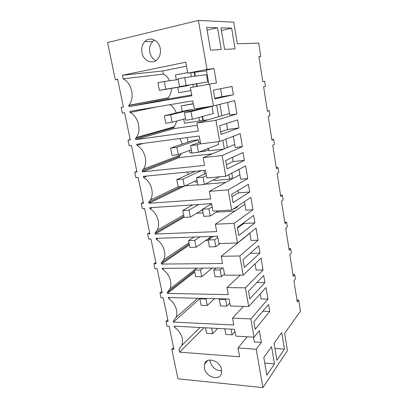 <?xml version="1.0" encoding="UTF-8"?>
<svg xmlns="http://www.w3.org/2000/svg" width="408" height="408" viewBox="0 0 408 408"><rect width="100%" height="100%" fill="white"/><g stroke="black" fill="none" stroke-linecap="round" stroke-linejoin="round"><path stroke-width="0.61" d="M117.683 79.463L115.347 79.739L117.642 79.269L123.435 107.069L121.151 107.467L122.339 113.133L124.624 112.756L130.279 139.893L128.005 140.204L129.163 145.738L131.437 145.442L136.966 171.936L134.701 172.171L135.828 177.577L138.093 177.358L143.489 203.235L141.234 203.398L142.341 208.677L144.595 208.529L149.864 233.815L147.625 233.901L148.706 239.062L150.945 238.986L156.096 263.695L153.867 263.716L154.923 268.76L157.151 268.75L162.185 292.903L159.967 292.857L161.002 297.789L163.215 297.84L168.142 321.458L165.934 321.351L166.943 326.176L169.147 326.288L173.966 349.386L171.768 349.223L177.959 378.792L262.92 387.6L256.178 349.238L237.986 347.978L247.222 336.789M114.74 76.837L115.347 79.739M209.59 84.13L190.368 87.598L191.867 95.778L128.913 106.621L128.852 105.305C135.13 98.272 131.942 83.013 123.175 78.831L122.436 75.251L185.727 62.215L187.726 73.144L206.999 69.386L213.971 68.569L216.464 82.962L209.59 84.13L213.425 105.932L234.671 100.633L236.905 113.944L215.944 120.294L219.677 141.535L240.21 133.656L242.388 146.651L222.136 155.524L225.777 176.225L245.616 165.888L247.743 178.582L228.174 189.863L231.719 210.044L250.894 197.37L252.97 209.768L234.054 223.339L237.512 243.015L256.051 228.128L258.08 240.236L239.792 255.984L243.163 275.176L261.089 258.177L263.073 270.014L245.386 287.829L248.676 306.561L266.016 287.548L267.954 299.12L250.849 318.908L254.056 337.186L259.345 330.587L261.395 342.409L256.178 349.238M258.922 56.875L260.799 56.503L258.708 43.105L237.313 43.789L233.789 22.2L198.395 20.4L206.999 69.386M198.395 20.4L107.559 42.544L114.735 76.837M200.002 327.502L181.953 345.311L179.015 349.243L179.617 352.15L239.598 356.791L237.986 347.978M181.953 345.311C183.697 338.436 181.193 332.367 174.446 327.104L174.247 326.16L234.575 329.302L235.819 336.121L254.056 337.186M197.747 298.263L176.011 317.419L173.216 321.162L173.41 322.111L233.789 325.018L232.529 318.138L250.849 318.908M176.011 317.419C178.551 311.63 174.966 302.512 168.54 298.523L168.341 297.554L229.036 299.013L230.311 306L248.676 306.561M194.519 271.152L167.285 292.449L167.489 293.418L228.23 294.627L226.945 287.584L245.386 287.829M167.285 292.449L169.901 288.951C172.763 282.948 169.157 273.299 162.506 269.29L162.302 268.301L223.36 267.995L224.67 275.145L243.163 275.176M189.251 244.015L161.221 263.073L161.425 264.068L222.539 263.502L221.218 256.285L239.792 255.984M161.221 263.073L163.613 259.891C166.846 253.669 163.231 243.418 156.33 239.384L156.121 238.369L217.546 236.212L218.887 243.54L237.512 243.015M183.865 216.306L155.014 233.019L155.224 234.039L216.704 231.606L215.353 224.211L234.054 223.339M155.014 233.019L157.131 230.234C160.798 223.793 157.197 212.833 150.011 208.774L149.797 207.738L211.589 203.638L212.966 211.15L231.719 210.044M181.57 186.461L148.665 202.261L148.879 203.301L210.727 198.92L209.34 191.337L228.174 189.863M148.665 202.261L150.435 199.961C154.617 193.316 151.047 181.529 143.54 177.439L143.32 176.378L205.484 170.243L206.892 177.949L225.777 176.225M142.382 171.839L179.403 157.565L179.219 156.606L142.162 170.774L142.382 171.839L204.597 165.403L203.179 157.631L222.136 155.524M142.162 170.774L143.509 169.065C148.288 162.236 144.789 149.476 136.915 145.355L136.69 144.269L199.221 136.002L200.665 143.902L219.677 141.535M135.731 139.623L173.854 128.602L173.665 127.622L135.502 138.531L135.731 139.623L198.314 131.039L196.855 123.063L215.944 120.294M135.502 138.531L136.323 137.516C141.795 130.55 138.419 116.647 130.126 112.496L129.897 111.384L192.795 100.873L194.279 108.977L213.425 105.932M221.605 369.673C220.284 360.703 206.514 356.332 204.541 364.084L204.372 368.108C205.693 377.017 219.565 381.48 221.483 373.437L221.605 369.673M141.948 52.617C143.341 61.113 152.99 65.071 157.804 58.956C160.099 56.085 160.91 52.601 160.237 48.501C158.906 40.127 149.593 36.098 144.738 41.647C142.142 44.594 141.214 48.251 141.948 52.617M296.953 300.023L298.717 300.064L300.441 311.136L284.631 333.438L287.426 350.559L262.92 387.6M298.717 300.064L297.264 302.017L293.949 280.837L295.443 279.021L294.76 274.625L293.255 276.41L289.879 254.801L291.414 253.159L290.72 248.676L289.17 250.282L285.722 228.23L287.309 226.777L286.595 222.197L285.003 223.62L281.479 201.113L283.116 199.849L282.754 197.518L282.387 195.177L280.745 196.406L277.154 173.431L278.837 172.365L278.093 167.596L276.4 168.626L272.733 145.161L274.467 144.31L273.712 139.439L271.963 140.255L268.219 116.295L270.009 115.658L269.234 110.685L267.434 111.282L263.604 86.807L265.45 86.399L265.057 83.859L264.659 81.319L262.803 81.687L258.891 56.676L260.799 56.503M221.233 49.582L217.53 27.734L206.611 27.428L210.548 50.128L221.233 49.582M254.521 325.604L253.868 321.887L268.581 304.475L269.759 311.493L255.168 329.307L254.521 325.604M253.638 215.404L254.898 222.916L238.767 235.462L237.374 227.48L253.638 215.404M233.029 202.613L231.601 194.432L248.421 184.314L249.711 192.005L233.029 202.613M244.367 267.51L243.01 259.723L258.733 245.774L259.967 253.118L244.367 267.51M249.171 294.984L248.503 291.179L263.716 275.461L264.92 282.637L249.834 298.784L249.171 294.984M214.914 98.935L213.369 90.097L232.009 86.496L233.396 94.763L214.914 98.935M219.601 125.771L237.614 119.891L238.966 127.954L221.105 134.385L219.601 125.771M271.565 346.683L263.792 357.459L266.863 375.192L274.477 363.895L271.565 346.683M281.719 332.591L284.437 349.12L276.905 360.295L274.038 343.245L281.719 332.591M227.144 168.932L225.675 160.538L243.081 152.485L244.402 160.364L227.144 168.932M231.652 28.127L220.988 27.831L224.614 49.409L235.064 48.873L231.652 28.127L221.432 30.473M128.913 106.621L168.183 99.011L191.714 94.942M168.183 99.011L168.147 97.833C170.284 95.278 171.38 92.126 171.442 88.368M128.683 105.504L167.989 98.012M169.677 80.733C168.167 77.744 166.082 75.551 163.414 74.154L123.175 78.831M163.414 74.154L162.802 70.956L186.451 66.178M122.436 75.251L162.802 70.956M187.726 73.144L206.545 70.844M213.971 68.569L206.402 70.038L208.901 84.252M123.43 107.029L121.151 107.467M154.459 40.06L152.623 41.514C150.057 44.395 149.129 47.965 149.833 52.234C150.72 56.233 152.76 59.032 155.943 60.629M262.798 81.641L264.659 81.319M233.396 94.763L221.947 96.671L220.575 88.704M217.53 27.734L207.085 30.161M196.789 86.44L196.335 83.926M194.937 76.194L194.244 72.349M184.712 77.576L178.082 78.841L179.54 86.639L207.728 81.952L206.438 74.638L184.712 77.576L186.16 85.425L207.728 81.952M221.947 96.671L214.797 98.267M193.346 87.057L192.877 84.482M191.454 76.663L190.75 72.772M177.74 87.343L178.75 92.723L190.913 90.566M187.629 72.614L175.43 75.001L176.333 79.81M197.202 86.363L196.753 83.859M195.361 76.138L194.667 72.293M159.395 90.331L165.755 89.163L164.281 81.483L157.911 82.697L159.395 90.331L182.259 86.608L188.317 85.502L188.266 85.231M192.907 110.527L192.709 109.421L186.67 110.379L164.337 115.785L170.671 114.791L192.709 109.421M198.803 142.642L198.283 139.816L192.285 140.592L170.615 148.089L176.909 147.308L198.283 139.816M204.561 174.017L203.898 170.401M210.181 204.673L210.013 203.74M167.785 319.75L165.934 321.351M173.568 347.478L171.768 349.223M261.395 342.409L254.255 341.96L253.404 337.146M179.617 352.15L204.026 327.711M175.42 326.221L174.446 327.104M221.753 370.892C215.924 370.673 212.058 367.547 210.151 361.519L209.982 359.983M292.98 274.625L294.76 274.625M269.759 311.493L262.854 311.258M274.477 363.895L264.772 363.105M284.437 349.12L274.921 348.478M130.213 139.577L128.005 140.204M196.855 123.063L229.449 113.521M236.905 113.944L229.699 115.015L227.552 102.408M173.854 128.602L197.258 125.256M156.697 106.906L130.126 112.496M173.665 127.622L174.44 126.704L176.878 121.013M176.241 112.904C174.976 109.303 172.87 106.57 169.922 104.693M267.383 110.961L269.234 110.685M238.966 127.954L227.593 129.489L226.562 123.497M183.712 119.182L184.462 123.201L199.512 120.992L202.852 120.028L202.22 116.55M200.782 108.579L200.67 107.962M193.346 103.877L181.213 105.866L193.31 103.673M221.886 115.734L219.907 104.315M199.512 120.992L198.875 117.473M197.411 109.415L197.243 108.502M181.213 105.866L182.259 111.445M184.396 112.633L205.77 107.345L212.027 106.35L213.287 113.495L192.392 119.263L185.813 120.243L184.396 112.633L190.985 111.603L192.392 119.263M227.593 129.489L220.677 131.911M202.628 116.438L203.347 120.431L208.361 119.692M201.19 108.477L201.088 107.896M218.703 116.668L216.689 105.116M136.843 171.36L134.701 172.171M203.179 157.631L234.722 144.473M242.388 146.651L235.232 147.487L233.325 136.298M179.403 157.565L212.303 153.821M143.341 143.392L136.915 145.355M179.219 156.606L181.392 153.479M182.305 144.044L179.974 138.547M271.871 139.664L273.712 139.439M244.402 160.364L233.106 161.542L232.402 157.427M199.41 151.914L205.015 151.261L208.253 149.971L207.998 148.548M227.394 147.528L225.94 139.133M189.562 150.414L190.052 153.01L191.893 152.796M205.015 151.261L204.755 149.818M187.16 137.593L188.001 142.076M218.26 141.709L218.724 144.335L198.477 152.281L191.939 153.046L190.551 145.615L197.1 144.804L198.477 152.281M233.106 161.542L226.415 164.75M208.391 148.39L208.825 150.817L223.676 149.078M224.313 148.813L222.834 140.321M143.32 202.414L141.234 203.398M209.34 191.337L239.873 174.731M247.743 178.582L240.638 179.199L238.96 169.356M148.879 203.301L184.166 186.237M185.048 185.895L197.87 184.804M205.056 184.186L225.731 182.422M147.099 176.006L143.54 177.439M188.047 174.537L187.558 172.013M276.267 167.77L278.093 167.596M249.711 192.005L238.496 192.846L238.094 190.526M214.016 179.607L214.185 180.535L229.612 179.173L232.596 177.567L231.821 173.074M195.284 180.943L195.519 182.177L197.35 182.019M193.504 171.426L193.611 172.028M238.496 192.846L232.014 196.804M229.612 179.173L228.822 174.639M149.644 232.754L147.625 233.901M215.353 224.211L244.917 204.326M252.97 209.768L245.912 210.176L244.458 201.623M155.224 234.039L184.049 217.24M196.656 213.302L203.123 212.925M216.271 212.165L234.86 211.089M152.424 207.565L150.011 208.774M280.571 195.304L282.387 195.177M254.898 222.916L243.755 223.431L243.653 222.819M233.672 208.748L234.763 208.687L237.655 206.764L237.558 206.183M201.006 210.717L202.689 210.615M243.755 223.431L237.481 228.108M234.763 208.687L234.661 208.1M155.825 262.405L153.867 263.716M221.218 256.285L249.849 233.269M258.08 240.236L251.073 240.45L249.824 233.126M161.425 264.068L189.429 244.933M205.54 240.552L208.264 240.465M158.136 238.298L156.33 239.384M284.794 222.278L286.595 222.197M259.967 253.118L250.252 253.302M208.309 238.593L210.196 238.532M161.874 291.399L159.967 292.857M226.945 287.584L240.184 275.171M263.073 270.014L256.112 270.035L255.066 263.889M167.489 293.418L194.692 272.049M163.929 268.291L162.506 269.29M288.925 248.717L290.72 248.676M264.92 282.637L256.836 282.571M232.529 318.138L243.469 306.398M267.954 299.12L261.038 298.957L260.187 293.944M173.41 322.111L200.18 298.319M169.703 297.59L168.54 298.523M179.54 86.639L186.16 85.425M190.985 111.603L212.027 106.35M190.551 145.615L200.333 142.091M197.1 144.804L200.598 143.524M204.418 184.518L197.921 185.069L196.564 177.817L203.072 177.215L204.418 184.518L219.519 176.797M196.564 177.817L206.045 173.308M203.072 177.215L206.458 175.578M210.217 215.99L203.76 216.342L202.434 209.258L208.901 208.86L210.217 215.99L218.382 210.829M202.434 209.258L211.625 203.821M208.901 208.86L212.186 206.881M215.883 246.733L209.462 246.891L208.172 239.97L214.598 239.766L215.883 246.733L220.157 243.505M208.172 239.97L213.251 236.359M214.598 239.766L217.775 237.461M221.416 276.762L215.036 276.741L213.777 269.979L220.162 269.958L221.416 276.762L224.471 274.079M213.777 269.979L216.123 268.03M220.162 269.958L222.467 268M226.822 306.112L220.488 305.918L219.249 299.309L225.599 299.467L226.822 306.112L229.786 303.134M219.249 299.309L219.795 298.794M225.599 299.467L226.129 298.947M231.061 329.118L232.111 334.805L225.813 334.443L224.757 328.792M232.111 334.805L234.983 331.546M164.281 81.483L178.214 79.55M165.755 89.163L188.317 85.502M164.337 115.785L165.786 123.236L172.11 122.293L170.671 114.791M172.11 122.293L185.528 118.697M170.615 148.089L172.028 155.366L178.316 154.637L176.909 147.308M178.316 154.637L191.326 149.756M183.003 179.066L176.746 179.642L178.128 186.752L184.375 186.221L183.003 179.066L201.343 170.651M184.375 186.221L196.993 180.117M176.746 179.642L195.34 171.248M188.955 210.089L182.733 210.472L184.084 217.418L190.296 217.076L188.955 210.089L198.808 204.484M190.296 217.076L202.536 209.804M182.733 210.472L192.724 204.887M194.774 240.399L188.583 240.598L189.904 247.386L196.085 247.228L194.774 240.399L200.022 236.829M196.085 247.228L211.38 236.426M188.583 240.598L193.912 237.043M200.456 270.025L194.305 270.045L195.595 276.68L201.736 276.7L200.456 270.025L202.883 268.097M201.736 276.7L212.287 268.051M194.305 270.045L196.768 268.127M206.014 298.982L199.9 298.835L201.159 305.327L207.264 305.515L206.014 298.982L206.576 298.478M207.264 305.515L214.583 298.666M199.9 298.835L200.466 298.33M205.525 327.787L206.601 333.341L212.675 333.688L211.599 328.103M212.675 333.688L217.678 328.42M168.147 97.833L128.852 105.305M152.623 41.514L144.738 41.647M204.541 364.084L207.682 360.545M174.44 126.704L136.323 137.516M180.499 155.045L143.509 169.065M178.199 186.747L150.435 199.961M183.615 215.011L157.131 230.234M189.001 242.745L163.613 259.891M196.681 268.127L169.901 288.951"/></g></svg>
